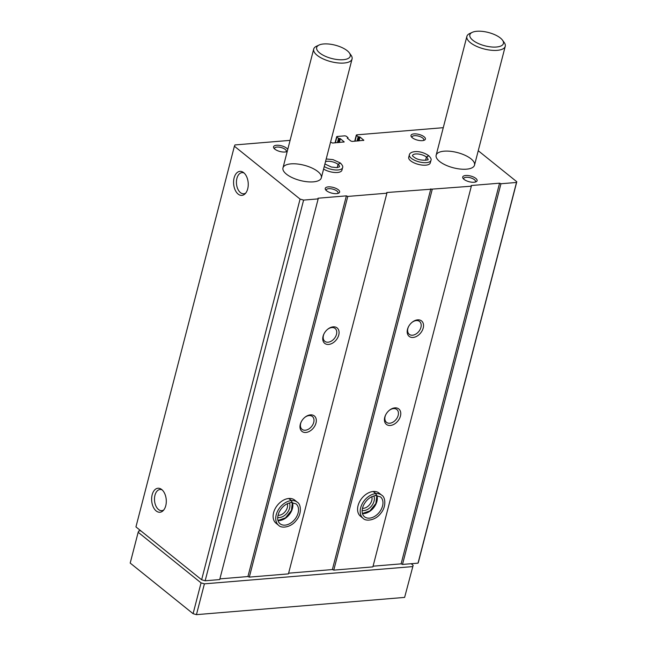 <?xml version="1.0" encoding="UTF-8"?>
<svg xmlns="http://www.w3.org/2000/svg" width="647" height="647" viewBox="0 0 647 647"><rect width="100%" height="100%" fill="white"/><g stroke="black" fill="none" stroke-linecap="round" stroke-linejoin="round"><path stroke-width="0.97" d="M330.568 142.13L332.582 143.052L344.18 141.928L340.371 138.684L338.535 138.345L336.852 136.994L337.087 136.477L344.94 135.83L346.282 136.21L348.046 137.722L347.245 138.118L350.876 141.038L352.219 141.426L363.816 140.294L360.007 137.059L358.171 136.719L356.497 135.369L356.723 134.851L443.268 127.685M478.238 150.727L516.799 181.75L516.492 182.462L500.956 183.748L499.565 183.182L471.194 185.527L471.339 186.199L386.752 192.523L386.89 193.194L347.779 196.429L346.38 195.863L318.017 198.217L318.162 198.888L303.605 200.093L300.079 199.082L234.4 146.222L234.966 144.936L290.091 140.367M516.799 181.75L418.35 562.437L418.035 563.149L402.499 564.435L401.108 563.869L373.068 566.19M303.605 200.093L205.156 580.78L201.629 579.769L135.943 526.909L234.4 146.222M318.162 198.888L219.705 579.575L205.156 580.78M323.055 336.294A9.907 6.834 128.8 0 0 330.455 344.075A9.907 6.834 128.8 0 0 338.971 331.207A9.907 6.834 128.8 0 0 327.754 329.202A9.907 6.834 128.8 0 0 323.945 333.933A9.907 6.834 128.8 0 0 323.055 336.294M300.297 424.319A9.907 6.834 128.8 0 0 307.697 432.099A9.907 6.834 128.8 0 0 316.205 419.232A9.907 6.834 128.8 0 0 304.988 417.226A9.907 6.834 128.8 0 0 301.178 421.957A9.907 6.834 128.8 0 0 300.297 424.319M297.321 502.218L294.7 500.107A14.857 10.247 128.8 0 0 282.788 500.535A14.857 10.247 128.8 0 0 273.6 512.659A14.857 10.247 128.8 0 0 276.067 523.261L278.687 525.372C281.405 528.639 291.053 527.491 296.269 520.382C302.06 513.815 301.033 504.045 297.321 502.218A14.857 10.247 128.8 0 0 291.498 500.584C292.08 501.821 291.902 502.444 290.956 502.46M347.779 196.429L249.321 577.116L247.93 576.55L219.891 578.879M386.89 193.194L288.441 573.881L249.321 577.116M407.505 329.299A9.907 6.834 128.8 0 0 414.905 337.087A9.907 6.834 128.8 0 0 423.421 324.22A9.907 6.834 128.8 0 0 412.196 322.214A9.907 6.834 128.8 0 0 408.386 326.937A9.907 6.834 128.8 0 0 407.505 329.299M384.739 417.323A9.907 6.834 128.8 0 0 392.139 425.103A9.907 6.834 128.8 0 0 400.655 412.236A9.907 6.834 128.8 0 0 389.429 410.23A9.907 6.834 128.8 0 0 385.628 414.962A9.907 6.834 128.8 0 0 384.739 417.323M381.77 495.222L379.15 493.119A14.857 10.247 128.8 0 0 367.237 493.54A14.857 10.247 128.8 0 0 358.05 505.671A14.857 10.247 128.8 0 0 360.516 516.266L363.137 518.376C365.846 521.644 375.503 520.503 380.719 513.394C386.51 506.819 385.475 497.058 381.77 495.222A14.857 10.247 128.8 0 0 375.947 493.588C376.522 494.826 376.344 495.456 375.397 495.465L375.689 495.57M432.22 189.442L333.771 570.128L332.372 569.562L288.619 573.185M471.339 186.199L372.89 566.885L333.771 570.128M500.956 183.748L402.499 564.435M516.492 182.462L418.035 563.149M243.684 172.668A12.042 7.295 -94.7 0 0 243.215 172.32A12.042 7.295 -94.7 0 0 233.64 183.974A12.042 7.295 -94.7 0 0 245.003 193.89A12.042 7.295 -94.7 0 0 248.213 183.174A12.042 7.295 -94.7 0 0 243.684 172.668M161.734 489.536A12.042 7.295 -94.7 0 0 161.265 489.197A12.042 7.295 -94.7 0 0 151.689 500.843A12.042 7.295 -94.7 0 0 163.052 510.758A12.042 7.295 -94.7 0 0 166.263 500.042A12.042 7.295 -94.7 0 0 161.734 489.536M300.079 199.082L201.629 579.769M324.252 166.538A11.145 4.424 14.5 0 0 335.51 169.967A11.145 4.424 14.5 0 0 342.578 167.678L341.923 170.21A11.145 4.424 -165.5 0 1 334.855 172.498A11.145 4.424 -165.5 0 1 323.597 169.069M430.951 160.367L430.295 162.89A11.145 4.424 -165.5 0 1 422.273 165.098A11.145 4.424 -165.5 0 1 410.667 160.836A11.145 4.424 -165.5 0 1 408.718 157.31L409.373 154.779A11.145 4.424 14.5 0 0 419.054 161.855A11.145 4.424 14.5 0 0 430.951 160.367C431.541 159.356 430.829 157.819 428.799 155.749L426.462 157.067L425.629 160.278M287.244 151.366A7.432 2.952 -165.5 0 1 286.896 151.56A7.432 2.952 -165.5 0 1 279.989 151.503A7.432 2.952 -165.5 0 1 273.924 148.212A7.432 2.952 -165.5 0 1 276.536 145.276A7.432 2.952 -165.5 0 1 287.745 149.433M328.247 186.886A7.432 2.952 -165.5 0 1 337.37 189.11A7.432 2.952 -165.5 0 1 338.599 193.17A7.432 2.952 -165.5 0 1 331.701 193.113A7.432 2.952 -165.5 0 1 325.635 189.822A7.432 2.952 -165.5 0 1 328.247 186.886M414.007 133.889A7.432 2.952 -165.5 0 1 423.138 136.113A7.432 2.952 -165.5 0 1 424.367 140.181A7.432 2.952 -165.5 0 1 417.461 140.124A7.432 2.952 -165.5 0 1 411.395 136.824A7.432 2.952 -165.5 0 1 414.007 133.889M465.711 175.499A7.432 2.952 -165.5 0 1 474.841 177.723A7.432 2.952 -165.5 0 1 476.071 181.791A7.432 2.952 -165.5 0 1 469.164 181.734A7.432 2.952 -165.5 0 1 463.098 178.435A7.432 2.952 -165.5 0 1 465.711 175.499M439.62 161.475A19.814 7.869 -165.5 0 1 436.151 155.215A19.814 7.869 -165.5 0 1 457.3 152.555A19.814 7.869 -165.5 0 1 474.518 165.139A19.814 7.869 -165.5 0 1 460.252 169.053A19.814 7.869 -165.5 0 1 439.62 161.475M286.443 174.164A19.814 7.869 -165.5 0 1 282.974 167.896A19.814 7.869 -165.5 0 1 304.122 165.244A19.814 7.869 -165.5 0 1 321.333 177.82A19.814 7.869 -165.5 0 1 307.074 181.742A19.814 7.869 -165.5 0 1 286.443 174.164M499.565 183.182L401.108 563.869M430.829 188.875L332.372 569.562M346.38 195.863L247.93 576.55M162.13 489.876A10.611 6.421 -94.7 0 0 160.068 489.504A10.611 6.421 -94.7 0 0 154.536 500.608A10.611 6.421 -94.7 0 0 161.815 510.645A10.611 6.421 -94.7 0 0 163.788 509.941M244.073 173.008A10.611 6.421 -94.7 0 0 242.01 172.636A10.611 6.421 -94.7 0 0 236.487 183.732A10.611 6.421 -94.7 0 0 243.765 193.776A10.611 6.421 -94.7 0 0 245.739 193.073M277.676 517.463A9.907 6.834 128.8 0 0 287.074 513.047A9.907 6.834 128.8 0 0 289.387 502.921M277.992 515.311A8.233 5.677 128.8 0 0 285.23 511.559A8.233 5.677 128.8 0 0 287.349 503.681M362.126 510.475A9.907 6.834 128.8 0 0 371.515 506.051A9.907 6.834 128.8 0 0 373.829 495.925M362.433 508.324A8.233 5.677 128.8 0 0 369.672 504.563A8.233 5.677 128.8 0 0 371.799 496.694M301.308 421.707A8.233 5.677 128.8 0 0 300.677 423.445A8.233 5.677 128.8 0 0 302.044 429.317A8.233 5.677 128.8 0 0 311.628 426.462A8.233 5.677 128.8 0 0 312.364 416.49A8.233 5.677 128.8 0 0 304.769 417.396M385.749 414.711A8.233 5.677 128.8 0 0 385.119 416.45A8.233 5.677 128.8 0 0 386.485 422.321A8.233 5.677 128.8 0 0 396.069 419.466A8.233 5.677 128.8 0 0 396.813 409.502A8.233 5.677 128.8 0 0 389.219 410.408M324.066 333.69A8.233 5.677 128.8 0 0 323.443 335.421A8.233 5.677 128.8 0 0 324.81 341.301A8.233 5.677 128.8 0 0 334.386 338.446A8.233 5.677 128.8 0 0 335.13 328.474A8.233 5.677 128.8 0 0 327.536 329.38M408.516 326.695A8.233 5.677 128.8 0 0 407.885 328.433A8.233 5.677 128.8 0 0 409.252 334.305A8.233 5.677 128.8 0 0 418.835 331.45A8.233 5.677 128.8 0 0 419.571 321.478A8.233 5.677 128.8 0 0 411.985 322.384M463.721 179.114A6.09 2.418 -165.5 0 1 463.705 178.54A6.09 2.418 -165.5 0 1 466.163 177.302A6.09 2.418 -165.5 0 1 472.577 178.564A6.09 2.418 -165.5 0 1 475.496 181.589A6.09 2.418 -165.5 0 1 475.205 182.082M412.01 137.504A6.09 2.418 -165.5 0 1 411.993 136.929A6.09 2.418 -165.5 0 1 414.46 135.692A6.09 2.418 -165.5 0 1 420.873 136.954A6.09 2.418 -165.5 0 1 423.785 139.978A6.09 2.418 -165.5 0 1 423.494 140.472M326.25 190.493A6.09 2.418 -165.5 0 1 326.234 189.927A6.09 2.418 -165.5 0 1 328.692 188.689A6.09 2.418 -165.5 0 1 335.114 189.951A6.09 2.418 -165.5 0 1 338.025 192.976A6.09 2.418 -165.5 0 1 337.734 193.469M274.546 148.883A6.09 2.418 -165.5 0 1 274.53 148.317A6.09 2.418 -165.5 0 1 276.989 147.079A6.09 2.418 -165.5 0 1 283.402 148.333A6.09 2.418 -165.5 0 1 286.314 151.366A6.09 2.418 -165.5 0 1 286.031 151.851M349.331 52.86L351.03 55.205A19.814 7.869 -165.5 0 1 352.065 58.99A19.814 7.869 -165.5 0 1 337.807 62.913A19.814 7.869 -165.5 0 1 317.176 55.335A19.814 7.869 -165.5 0 1 313.698 49.075A19.814 7.869 -165.5 0 1 316.44 46.269L319.068 45.039A17.34 6.882 -165.5 0 1 335.178 45.169A17.34 6.882 -165.5 0 1 349.331 52.86A17.34 6.882 -165.5 0 1 341.268 59.791A17.34 6.882 -165.5 0 1 319.707 52.973A17.34 6.882 -165.5 0 1 319.068 45.039M411.16 563.715L413.15 565.316L404.618 597.407L196.445 614.65L193.089 613.688L130.201 563.076L138.167 532.271L138.733 530.985L140.795 530.815M413.15 565.316L404.618 597.407M412.584 566.602L204.412 583.845L196.445 614.65M204.412 583.845L201.055 582.882L193.089 613.688M201.055 582.882L138.167 532.271M502.509 40.179L504.207 42.524A19.814 7.869 -165.5 0 1 505.242 46.309A19.814 7.869 -165.5 0 1 490.984 50.223A19.814 7.869 -165.5 0 1 470.353 42.645A19.814 7.869 -165.5 0 1 466.883 36.386A19.814 7.869 -165.5 0 1 469.625 33.579L472.245 32.35A17.34 6.882 -165.5 0 1 488.356 32.479A17.34 6.882 -165.5 0 1 502.509 40.179A17.34 6.882 -165.5 0 1 494.454 47.102A17.34 6.882 -165.5 0 1 472.884 40.284A17.34 6.882 -165.5 0 1 472.245 32.35M288.724 498.489L291.344 500.6A14.857 10.247 128.8 0 0 277.668 510.993A14.857 10.247 128.8 0 0 278.687 525.372M288.877 498.473L291.498 500.584M291.344 500.6C291.959 501.829 291.821 502.452 290.915 502.46L291.239 502.565C285.982 503.398 281.866 506.73 278.906 512.586C276.973 517.673 277.337 521.393 280.005 523.73A12.754 8.791 128.8 0 0 294.854 519.306A12.754 8.791 128.8 0 0 296.002 503.859L291.287 502.573M373.165 491.494L375.786 493.604A14.857 10.247 128.8 0 0 362.118 504.005A14.857 10.247 128.8 0 0 363.137 518.376M373.327 491.485L375.947 493.588M375.365 495.473C376.263 495.465 376.408 494.842 375.786 493.604M425.589 160.278L426.43 157.043L428.662 155.636C419.596 149.457 409.85 151.301 409.373 154.779M337.257 167.597L338.082 164.378L340.427 163.068C342.449 165.139 343.169 166.675 342.578 167.678M337.216 167.597L338.058 164.362L340.29 162.955L332.995 159.631L326.209 158.96M344.002 141.612L343.872 142.114M340.371 138.684L339.384 142.486M339.699 138.49L338.648 142.55M339.206 138.531L338.155 142.591M338.535 138.345L337.419 142.655M336.852 136.994L335.348 142.825M347.843 137.819L347.682 138.466M363.638 139.987L363.509 140.488M360.007 137.059L359.02 140.86M359.336 136.865L358.284 140.925M358.842 136.905L357.799 140.965M358.171 136.719L357.055 141.022M356.497 135.369L354.985 141.2M277.992 520.576A12.754 8.791 128.8 0 0 289.193 514.753A12.754 8.791 128.8 0 0 292.484 502.565M362.433 513.581A12.754 8.791 128.8 0 0 373.642 507.758A12.754 8.791 128.8 0 0 376.934 495.57M375.689 495.586C370.424 496.403 366.315 499.735 363.347 505.59C361.414 510.685 361.786 514.397 364.455 516.735A12.754 8.791 128.8 0 0 379.304 512.311A12.754 8.791 128.8 0 0 380.444 496.864L375.737 495.578M426.43 157.043A7.926 3.146 14.5 0 0 418.197 154.018A7.926 3.146 14.5 0 0 412.487 155.579C413.109 155.806 410.764 154.892 415.301 158.038C421.318 161.621 430.215 159.712 427.837 159.542A7.926 3.146 14.5 0 0 426.462 157.067M338.058 164.362A7.926 3.146 14.5 0 0 325.514 161.661M324.915 163.99L331.393 167.039L336.861 167.63L339.465 166.861A7.926 3.146 14.5 0 0 338.082 164.378M336.683 136.679L335.089 142.841M348.046 137.722L347.819 138.587M356.319 135.053L354.726 141.216M313.698 49.075L282.974 167.896M352.065 58.99L321.333 177.82M466.883 36.386L436.151 155.215M505.242 46.309L474.518 165.139M277.967 520.479L285.473 517.875L291.441 510.451L292.387 502.557M362.409 513.483L369.914 510.879L375.891 503.455L376.829 495.562"/></g></svg>
